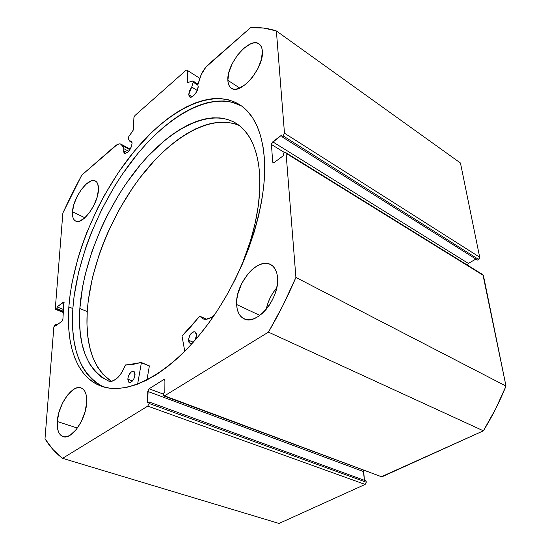 <?xml version="1.0" encoding="UTF-8"?>
<svg xmlns="http://www.w3.org/2000/svg" width="551" height="551" viewBox="0 0 551 551"><rect width="100%" height="100%" fill="white"/><g stroke="black" fill="none" stroke-linecap="round" stroke-linejoin="round"><path stroke-width="0.83" d="M193.181 82.175L197.947 85.178L193.181 82.175L191.727 87.03L189.51 90.887L188.69 94.62L192.147 96.762L188.69 94.62L189.51 96.866L191.652 96.99L195.281 93.87L197.396 90.082L198.153 86.459C198.443 91.142 192.147 98.918 189.668 96.976L188.69 94.62L191.727 87.03L197.237 90.474L191.727 87.03L193.181 82.175M197.961 84.496L193.284 81.548L197.961 84.496M482.931 274.715L506.004 386.079L295.908 277.435L286.072 153.316L285.7 152.586L284.468 152.834L283.29 153.715L283.441 155.623L274.226 162.511L273.041 162.752L272.669 162.008L273.861 162.731L272.669 162.008L271.457 144.479L272.779 141.848L468.35 263.406L475.885 259.066L468.35 263.406L272.779 141.848L281.843 134.912L281.981 136.765L283.145 135.883L284.481 133.218L479.687 257.2L479.48 258.426L478.571 259.411L479.687 257.2L460.457 163.013L276.375 30.952L460.457 163.013L479.687 257.2L284.481 133.218L276.375 30.952C268.22 28.232 259.611 27.137 250.533 27.681L208.774 64.164C204.6 68.007 201.597 72.766 199.765 78.442L197.837 84.909L198.153 86.459L197.837 84.909L201.267 74.502L205.95 67.07L250.533 27.681L263.805 28.087L276.375 30.952L284.481 133.218L283.145 135.883L281.981 136.765L281.843 134.912L271.801 143.067L271.457 144.479L272.669 162.008L273.172 162.814L274.226 162.511L283.441 155.623L283.29 153.715L284.468 152.834L285.549 152.517L286.072 153.316L295.908 277.435L283.035 305.247L268.447 332.129L164.549 395.825L163.613 395.852L163.234 394.771L163.248 393.283L164.839 392.305L164.921 380.665L164.549 379.611L163.619 379.66L149.087 388.786L148.171 389.888L147.565 402.939L149.114 401.989L149.094 403.463L147.764 406.108L62.573 458.329L53.02 449.568L44.996 438.81L53.846 326.998L54.556 325.2L55.72 324.215L55.589 325.972L61.815 321.316L62.917 319.105L63.895 302.093L57.07 306.914L56.939 308.629L56.161 309.221L55.506 309.331L55.307 308.539L62.855 213.037L71.899 193.869L81.762 175.128L117.198 144.582L119.367 143.887L121.144 144.238L123.968 148.736L123.644 150.719L127.198 152.655L123.644 150.719L123.885 152.42L125.346 153.426L127.653 152.29L130.036 149.397L131.255 146.952L132.068 143.46C130.69 149.707 128.197 152.971 124.588 153.261L123.644 150.719L123.968 148.736L128.652 151.298L123.968 148.736L122.391 145.616L129.843 149.7L122.391 145.616L121.11 144.217L130.16 149.19M193.057 80.997L187.643 82.567L187.326 70.376L199.806 78.311L187.326 70.376L186.197 70.135L134.967 115.51L133.907 117.625L133.542 129.127L132.915 130.766L128.789 136.586L128.238 138.673L129.451 141.015L132.006 142.427L129.451 141.015L131.131 140.96L132.068 143.46L131.4 141.152L129.451 141.015L128.156 138.28L128.789 136.586L133.363 129.933L133.907 117.625L134.967 115.51L186.197 70.135L187.326 70.376L187.602 82.533L192.884 80.935L198.064 84.151M68.847 306.921C72.636 256.518 97.878 196.397 132.557 153.336C167.139 110.565 210.916 87.154 239.499 104.58C253.908 113.706 262.214 131.834 264.425 158.964L263.082 146.945L260.678 136.118L257.276 126.565L252.95 118.369L247.771 111.564L241.827 106.178L235.208 102.224L227.997 99.683L220.29 98.539L212.183 98.739L203.746 100.254L195.082 103.009L186.252 106.963L177.353 112.025L168.441 118.134L159.59 125.222L150.864 133.197L134.031 151.532L118.369 172.518L104.27 195.529L97.92 207.596L86.817 232.46L82.14 245.099L78.09 257.758L72.016 282.808L70.053 295.026L68.847 306.921L68.42 318.388L68.792 329.34L69.984 339.678L72.009 349.3L74.874 358.102L78.586 365.981L83.146 372.841L88.525 378.571L94.717 383.097L101.68 386.306L109.374 388.131L117.742 388.503L126.723 387.36L136.228 384.667L146.167 380.404L156.429 374.57L166.905 367.186L177.463 358.315L187.974 348.025L198.298 336.434L208.299 323.651L217.824 309.848L226.757 295.198L234.96 279.887L242.33 264.129L248.763 248.136L254.169 232.123L258.502 216.309L261.704 200.901L263.757 186.093L264.659 172.057L264.425 158.964C267.683 205.454 244.575 274.77 207.913 324.167C171.258 373.702 127.811 396.231 101.109 386.106C76.858 377.318 66.003 345.594 68.847 306.921L72.856 308.567L68.847 306.921M99.035 384.66L92.809 380.142L87.395 374.404L82.808 367.545L79.055 359.672L76.155 350.884L74.089 341.276L72.863 330.951L72.457 320.014L72.856 308.567L74.034 296.7L78.621 272.077L86.004 246.876L90.66 234.271L101.728 209.476L114.877 185.756L122.136 174.502L137.784 153.598L146.077 144.093L154.617 135.339L163.344 127.398L172.201 120.352L181.121 114.277L190.033 109.25L198.87 105.337L207.555 102.61L215.999 101.136L224.133 100.957L231.861 102.128L241.414 105.882C212.287 90.405 169.081 114.381 135.105 156.883C101.053 199.676 76.458 258.853 72.856 308.567C70.246 348.439 80.398 374.528 103.306 386.83M236.634 304.503L259.845 315.406L236.634 304.503L237.205 309.077L238.528 313.002L240.553 316.143L243.218 318.354L246.435 319.552L250.071 319.663L254.011 318.678L258.082 316.611L262.124 313.547L265.981 309.6L269.494 304.917L272.504 299.689L274.901 294.138L276.574 288.49L277.47 282.973L277.552 277.814C279.777 298.291 256.676 326.137 244.059 318.795C239.485 316.467 237.013 311.708 236.634 304.503C235.057 283.972 257.716 256.849 270.582 264.535C274.673 266.767 277.001 271.195 277.552 277.814L276.822 273.213L275.314 269.349L273.11 266.374L270.293 264.39L266.98 263.447L263.309 263.585L259.425 264.776L255.464 266.959L251.58 270.052L247.902 273.93L241.717 283.448L237.77 294.151L236.827 299.469L236.634 304.503M57.29 421.508L77.395 428.065L57.29 421.508L57.752 429.47L58.805 432.563L60.362 434.891L62.373 436.358L64.763 436.895L67.442 436.468L70.308 435.09L76.148 429.69L81.341 421.522L85.054 411.879L86.7 402.32C86.225 419.153 71.547 440.256 63.034 436.612C58.75 434.877 56.836 429.842 57.29 421.508C58.11 404.641 72.518 384.15 81.107 387.911C85.102 389.591 86.968 394.392 86.7 402.32L86.039 394.358L84.875 391.368L83.215 389.199L81.128 387.918L78.703 387.573L76.031 388.159L73.221 389.647L67.58 395.046L62.6 402.953L58.991 412.217L57.29 421.508M227.866 80.336L239.768 88.057L227.866 80.336L228.328 83.573L229.423 86.156L231.11 87.988L233.349 88.986L236.042 89.104L239.1 88.325L245.829 84.2L252.482 77.202L257.992 68.407L261.47 59.232L262.359 51.153C264.308 67.608 240.429 95.729 231.372 88.167C229.209 86.707 228.038 84.096 227.866 80.336C226.406 63.895 249.72 36.283 259.06 43.942C261.002 45.327 262.104 47.73 262.359 51.153L261.787 47.93L260.561 45.423L258.736 43.729L256.394 42.902L253.625 42.971L250.547 43.908L243.928 48.206L237.522 55.107L232.253 63.592L228.872 72.422L227.866 80.336M72.491 211.784L84.916 217.769L72.491 211.784L72.98 217.569L73.944 219.58L75.349 220.896L77.154 221.44L79.282 221.206L84.186 218.396L89.317 212.858L93.849 205.447L97.059 197.341L98.443 189.826C98.154 204.049 82.436 225.38 75.645 221.047C73.242 219.759 72.188 216.674 72.491 211.784C73.063 197.554 88.449 176.678 95.364 181.031C97.617 182.278 98.643 185.205 98.443 189.826L97.802 184.089L96.749 182.167L95.268 180.983L93.408 180.57L91.252 180.942L86.397 183.91L81.424 189.399L77.05 196.59L73.924 204.435L72.491 211.784M478.571 259.411L477.448 260.058L281.981 136.765L477.448 260.058L478.571 259.411L283.145 135.883L478.571 259.411M468.35 263.406L467.241 265.003L468.35 263.406M285.7 152.586L482.945 274.729L483.406 275.431L286.072 153.316L483.406 275.431L506.004 386.079L495.625 408.938L483.399 430.82L381.023 476.897M363.619 470.416L364.418 480.32L363.453 471.539L147.771 391.41L363.453 471.539L363.619 470.416M163.805 395.962L381.836 476.856L164.549 395.825L268.447 332.129L483.399 430.82L381.836 476.856L164.549 395.825L163.785 395.955L163.248 393.283L164.839 392.305L164.921 380.665L164.391 379.529L163.619 379.66L164.859 380.142L163.619 379.66L149.087 388.786L163.241 394.082L149.087 388.786L147.771 391.41L147.565 402.939L149.114 401.989L366.105 480.933L366.25 482.221L149.094 403.463L149.114 401.989L366.105 480.933L366.222 482.89L365.141 484.425L279.047 523.45L62.573 458.329L147.764 406.108L365.141 484.425L279.047 523.45L62.573 458.329C55.699 453.149 49.845 446.641 44.996 438.81L53.846 326.998L55.72 324.215L57.166 324.787L55.72 324.215L55.589 325.972L61.815 321.316L62.917 319.105L63.82 302.044L63.234 302.203L64.109 302.568L63.234 302.203L57.07 306.914L63.62 309.586L57.07 306.914L56.939 308.629L63.489 311.294L56.939 308.629L55.589 309.38L55.307 308.539L62.855 213.037L81.762 175.128L114.808 146.256C117.356 144.093 119.457 143.412 121.11 144.217M276.712 287.863L273.151 292.581L270.348 297.45L268.11 302.63L266.243 309.29C267.931 301.266 271.423 294.124 276.712 287.863M187.423 82.016L188.235 82.526L187.423 82.016M63.427 312.176L56.161 309.221L63.427 312.176M271.457 144.479L284.702 152.675L271.457 144.479M147.764 406.108L365.141 484.425L366.25 482.221L149.094 403.463L147.764 406.108M483.399 430.82C492.16 416.556 499.695 401.638 506.004 386.079L295.908 277.435C287.897 296.286 278.744 314.518 268.447 332.129L483.399 430.82M199.813 316.205L181.995 335.972L184.785 351.311L181.995 335.972L190.873 326.695L199.614 316.253L203.546 319.05L205.922 319.298L211.267 317.404L214.456 314.931C210.089 318.843 206.184 320.117 202.74 318.753L199.868 316.253L206.535 319.236L199.813 316.205L206.577 319.229M196.555 335.008L194.958 340.353L196.259 337.26L196.555 335.008L196.225 333.162L195.329 331.998L194.007 331.688L192.464 332.281L189.627 335.676L188.47 340.201L193.298 342.247L188.47 340.201L188.786 342.054L190.281 343.507L192.533 342.984L189.999 343.418L188.47 340.201C189.344 334.65 191.534 331.86 195.04 331.84L196.555 335.008M135.043 374.515C134.175 379.646 132.226 382.291 129.203 382.442L127.798 379.164L132.509 380.934L127.798 379.164L128.727 382.16L130.539 382.401L131.958 381.499L133.865 378.881L134.706 376.684L134.823 372.703L134.086 371.532L132.943 371.167L130.862 372.228L128.5 375.899L127.798 379.164C128.672 374.039 130.621 371.408 133.645 371.271L135.043 374.515M259.741 175.342C261.05 202.417 254.934 232.729 241.386 266.278L250.629 240.429L255.196 222.983L258.247 206.122L259.762 190.15L259.741 175.342L258.612 164.205L256.511 154.122L253.494 145.182L249.617 137.44L244.954 130.959L239.582 125.759L233.576 121.861L227.005 119.257L219.973 117.928L212.541 117.852L204.8 118.982L196.824 121.282L188.683 124.691L180.459 129.148L172.215 134.596L164.012 140.966L147.992 156.188L140.278 164.901L125.711 184.151L118.947 194.551L106.687 216.509L101.267 227.921L92.038 251.222L85.171 274.632L82.705 286.176L79.84 308.519C83.118 262.29 106.178 207.045 137.977 167.683C169.701 128.569 209.711 107.576 235.986 123.224C249.913 131.861 257.834 149.231 259.741 175.342M234.154 123.658L227.081 122.294L219.615 122.17L211.846 123.252L203.842 125.497L195.681 128.844L187.443 133.246L179.185 138.632L170.975 144.934L162.876 152.09L154.948 160.024L139.802 177.945L132.695 187.795L119.615 208.87L108.347 231.31L103.485 242.853L99.187 254.5L92.41 277.814L88.263 300.598L87.237 311.577L79.84 308.519L87.237 311.577C85.24 345.284 93.284 368.55 111.378 381.375L102.679 374.06L97.251 366.615L92.961 357.757L89.82 347.66L87.829 336.482L86.975 324.401L87.237 311.577C90.206 266.594 112.087 213.072 142.73 174.178C173.331 135.532 212.28 113.472 239.451 125.656M146.952 380.004L149.376 365.905L141.373 362.772L137.612 384.157L141.373 362.772L149.376 365.905L146.952 380.004M141.29 362.475L125.291 365.223C120.531 376.581 115.063 381.898 108.871 381.182C87.175 370.196 77.498 345.98 79.84 308.519L79.509 321.385L80.294 333.507L82.209 344.706L85.281 354.83L89.503 363.701L94.862 371.154L101.336 377.029L108.871 381.189L110.827 381.43L113.003 380.934L117.625 377.793L119.877 375.272L121.964 372.249L125.511 364.914L133.163 364.363L141.29 362.468L149.376 365.905L141.352 362.53M55.603 309.386L63.399 312.548"/></g></svg>
